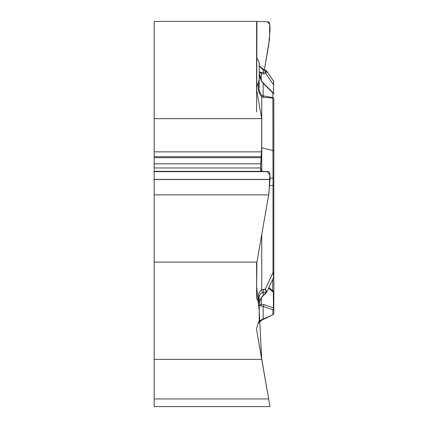 <?xml version="1.0" encoding="UTF-8"?>
<svg xmlns="http://www.w3.org/2000/svg" width="428" height="428" viewBox="0 0 428 428"><rect width="100%" height="100%" fill="white"/><g stroke="black" fill="none" stroke-linecap="round" stroke-linejoin="round"><path stroke-width="0.64" d="M256.918 21.4L268.682 21.914C269.544 22.154 269.993 24.728 270.031 29.65L268.682 45.143L264.386 69.694L269.49 39.296L269.726 24.38L267.388 21.855L256.918 21.4L256.747 90.565L261.701 118.668L154.176 118.668L154.176 21.4L256.918 21.4L256.747 58.486M261.208 171.318L260.652 167.107L261.701 145.723L261.701 118.668L256.747 90.565L256.602 87.574L259.229 79.645L259.229 71.529L261.15 72.632L263.166 72.348L263.166 69.673L262.075 68.94C260.16 67.137 259.213 65.762 259.229 64.821M256.747 21.881A9.336 4.671 180 0 0 256.602 22.689L256.602 57.534L259.229 62.29L259.229 87.553C258.731 90.308 259.689 92.962 262.102 95.514L263.166 95.872L263.557 97.333L261.749 96.787C258.988 93.588 257.865 90.078 258.368 86.247A4.376 2.188 0 0 1 259.229 87.553M154.176 359.381L154.176 262.113L256.918 262.113L256.747 262.594A9.336 4.671 0 0 0 256.602 263.402L256.602 298.246L259.229 303.003L259.229 320.358L256.602 328.287L256.602 329.656L261.701 359.381L154.176 359.381L154.176 406.6L270.031 406.6L268.682 398.955L270.031 406.6M261.701 359.381L268.682 398.955L154.176 398.955M261.701 118.668L261.701 151.86L260.652 163.844L260.652 167.969C260.668 170.103 260.866 171.221 261.24 171.323L268.682 171.649C269.544 171.885 269.993 174.464 270.031 179.38L268.682 194.879L256.918 262.113M154.176 118.668L154.176 262.113M259.229 320.358C258.731 321.305 259.689 321.011 262.102 319.47L273 314.671L261.749 320.165L257.982 323.531M262.102 319.47L261.749 320.165L258.368 322.963L259.074 321.99M270.014 178.203L273 178.085L272.861 92.764L263.166 83.316L261.15 80.523L259.614 76.403L259.229 72.653L259.229 79.645M259.229 304.335L259.229 297.626C259.213 295.133 260.16 293.565 262.075 292.923L266.002 292.367L265.355 289.087L266.821 291.73L265.521 293.656A1.461 0.754 -131.5 0 1 265.05 293.747L261.15 297.829L259.78 300.67L259.229 304.335M259.229 303.003L259.229 305.458L263.166 306.384A1.461 1.14 -71 0 0 263.787 304.543L273.481 307.882A1.461 1.011 0 0 1 273.765 308.256M273.824 260.352L273.824 309.364M273.824 306.218L273.824 98.777A1.461 1.263 180 0 0 272.861 97.589L263.166 95.872L263.166 83.316A1.461 0.829 -45.7 0 1 263.685 83.46L261.385 80.651L259.24 73.242M268.559 288.194L273.481 292.345A1.461 1.011 0 0 1 273.824 292.998L273.824 293.052M273.824 292.998L273.824 308.535A1.461 1.263 180 0 1 272.861 309.722A1.461 1.14 -71 0 0 273.481 307.882L273.31 291.259M273 314.671L263.557 319.277L263.166 318.94L263.166 306.384L272.861 309.722L272.861 314.543A1.461 1.263 180 0 0 273.824 313.36A1.461 1.461 0 0 1 273 314.671A1.461 1.461 0 0 0 273.824 313.36L273.824 308.535M273.824 123.783L273.824 102.479M258.394 301.483L258.394 297.711C258.223 294.261 259.341 291.634 261.749 289.831A4.376 1.792 66.8 0 1 262.075 292.923M258.394 297.711L259.229 297.626M273.824 262.161L273.824 276.515L273.824 272.497L273.016 272.54L273 178.085A1.461 0.364 180 0 1 273.824 178.412M261.701 147.783L273 150.538A1.461 0.728 180 0 1 273.824 151.196L273.824 185.463L269.8 185.511M273.824 114.715L273.824 98.777A1.461 0.728 0 0 0 273 98.119L263.557 97.333M259.229 305.458L261.278 304.137L263.787 304.543M261.749 234.501L261.749 289.831L263.637 289.312A4.376 1.942 82.5 0 1 263.166 292.741L263.166 295.416A1.461 0.754 -131.5 0 0 263.632 295.32L265.521 293.656M266.676 292.265L273.685 277.13L273.016 272.54L265.355 289.087L263.637 289.312M266.821 291.73A1.461 1.257 -177.9 0 1 266.002 292.367L265.05 293.747M263.632 295.32L261.315 297.792A1.461 0.348 -142.4 0 1 261.15 297.829M261.15 305.72A1.461 1.263 -94.1 0 0 261.278 304.137L261.278 297.84M261.749 171.344L261.749 96.787L262.102 95.514M256.602 57.534L256.602 87.574M256.602 88.944L256.602 111.906M266.617 71.059L266.821 71.738L265.67 73.316L263.787 73.793L261.278 73.814L259.229 71.529M259.224 64.708C259.031 65.163 259.999 66.415 262.134 68.475A4.376 0.471 122.5 0 1 262.075 68.94M262.134 68.475L263.621 69.315A4.376 0.524 116.5 0 0 263.166 69.673L266.002 71.08L265.954 70.481M273.824 84.38A1.461 0.401 180 0 1 273.481 84.637L273.578 81.159M266.821 71.738A1.461 1.268 -177.9 0 0 266.002 71.08L265.05 71.867A1.461 1.091 -104.2 0 1 265.67 73.316L273.481 84.637L273.481 93.015M263.787 73.793A1.461 1.091 -104.2 0 0 263.166 72.348L265.05 71.867M261.278 80.491L261.278 73.814A1.461 1.145 -73.2 0 0 261.15 72.632M261.219 171.323L267.243 171.585L269.849 175.1L268.961 193.167L256.918 262.113L256.602 286.546L259.229 310.749L261.701 359.381L260.652 353.437L269.389 402.983L256.607 329.704M154.176 171.323L261.24 171.323M154.176 167.969L260.652 167.969M154.176 163.844L260.652 163.844M154.176 157.691L261.15 157.691M154.176 156.669L261.315 156.669M154.176 151.86L261.701 151.86M154.176 194.879L268.682 194.879M154.176 179.503L270.031 179.503M154.176 179.38L270.031 179.38M154.176 171.649L268.682 171.649M272.738 279.174L272.738 290.783M258.368 86.247L258.368 82.251M262.615 296.005L261.278 297.551M272.861 92.764A1.461 1.263 0 0 1 273.824 93.951A1.461 1.461 0 0 0 273.064 92.673M268.87 287.525L273.61 291.495M273.294 291.222L273.824 292.351M273.685 277.114L273.824 276.504M261.315 297.792C259.609 301.259 258.956 302.858 259.363 302.596M273.562 81.133L266.644 71.107M265.863 70.433L263.621 69.315M273.578 81.181L273.824 81.978M266.077 70.55L266.467 70.882M273.38 92.908L263.685 83.46"/></g></svg>
